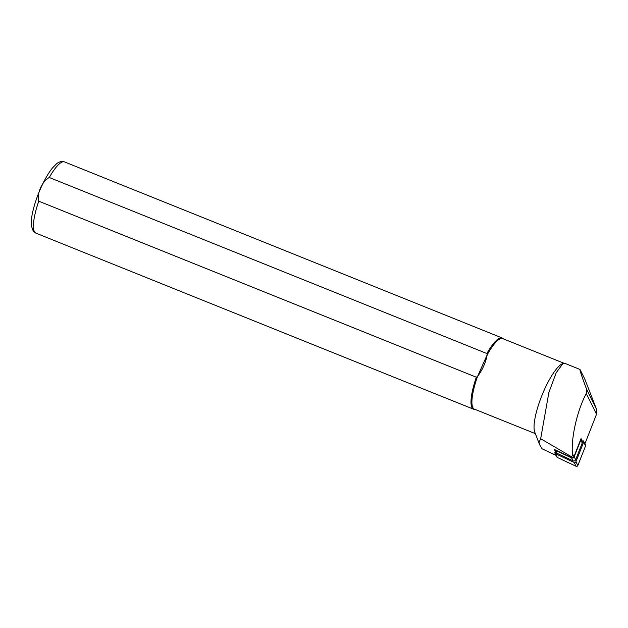 <?xml version="1.0" encoding="UTF-8"?>
<svg xmlns="http://www.w3.org/2000/svg" width="628" height="628" viewBox="0 0 628 628"><rect width="100%" height="100%" fill="white"/><g stroke="black" fill="none" stroke-linecap="round" stroke-linejoin="round"><path stroke-width="0.94" d="M583.286 443.038L581.057 438.556L573.913 456.744A1.539 1.374 153.6 0 1 571.739 457.631L554.367 449.475L556.753 454.28M584.896 443.847L596.537 414.213L596.6 409.409L584.723 378.888L580.005 369.445C579.495 369.554 581.709 376.196 586.638 389.368L586.277 393.56C577.313 410.17 570.946 437.865 572.43 453.761C572.744 455.324 572.336 456.266 571.213 456.58L540.669 438.721L539.02 442.269L539.562 444.498L542.003 448.777L556.039 455.363M562.939 363.494L562.154 363.863A37.994 9.349 111.9 0 0 541.972 395.357A37.994 9.349 111.9 0 0 534.726 432.056L539.562 444.498M580.005 369.445L564.886 363.361L562.947 363.518L556.141 372.82L548.88 392.5L540.669 438.721M563.96 363.243L502.698 338.602A37.994 9.349 111.9 0 0 487.147 354.891L486.873 353.533L49.29 177.504C42.115 181.241 36.605 193.526 38.748 201.188L476.33 377.216A38.379 9.444 111.9 0 0 473.449 409.158A38.379 9.444 111.9 0 0 474.587 409.33L474.846 409.307M476.33 377.216L477.547 376.455C482.594 369.609 485.797 362.419 487.147 354.891L477.547 376.455A37.994 9.349 111.9 0 0 474.336 409.103L535.339 433.642M503.209 338.806L503.036 338.61A38.379 9.444 111.9 0 0 502.102 337.942A38.379 9.444 111.9 0 0 486.873 353.533M580.782 440.04L582.242 442.975L575.648 459.751A1.845 1.649 153.6 0 1 573.042 460.819L557.012 453.29A1.845 1.649 -26.4 0 1 556.29 452.592L554.854 449.703A1.845 1.649 -26.4 0 0 555.56 450.362L571.582 457.89A1.845 1.649 153.6 0 0 574.196 456.823L580.782 440.04A1.845 1.649 -26.4 0 0 580.853 439.066M582.242 442.975A1.845 1.649 -26.4 0 0 582.203 441.696L580.869 439.019M583.137 440.809A1.225 1.099 153.6 0 1 583.648 442.128L575.931 461.761A1.225 1.099 153.6 0 1 574.196 462.475L555.442 453.667A1.225 1.099 153.6 0 1 554.932 452.348M583.616 441.28L585.516 445.095A1.225 1.099 153.6 0 1 585.539 445.943L577.831 465.576A1.225 1.099 153.6 0 1 576.096 466.29L557.342 457.482A1.225 1.099 153.6 0 1 556.855 457.019L554.964 453.196M571.739 457.631L571.213 456.58M596.537 414.213L586.277 393.56M573.913 456.744L572.43 453.761M596.6 409.409L586.638 389.368M38.748 201.188A38.379 9.444 111.9 0 0 34.736 232.234A38.379 9.444 111.9 0 0 35.867 233.129L473.449 409.158M35.867 233.129L33.221 231.073L31.4 225.986C30.96 221.896 31.533 216.644 33.111 210.231C35.286 201.447 38.536 192.608 42.845 183.698C46.017 177.229 49.22 171.994 52.438 167.998L56.355 163.971C59.079 161.671 61.795 160.988 64.519 161.914A38.379 9.444 111.9 0 0 49.29 177.504M571.582 457.89L573.042 460.819M555.56 450.362L557.012 453.29M574.196 456.823L575.648 459.751M555.442 453.667L557.342 457.482M574.196 462.475L576.096 466.29M575.931 461.761L577.831 465.576M583.648 442.128L585.539 445.943M64.519 161.914L502.102 337.942"/></g></svg>
